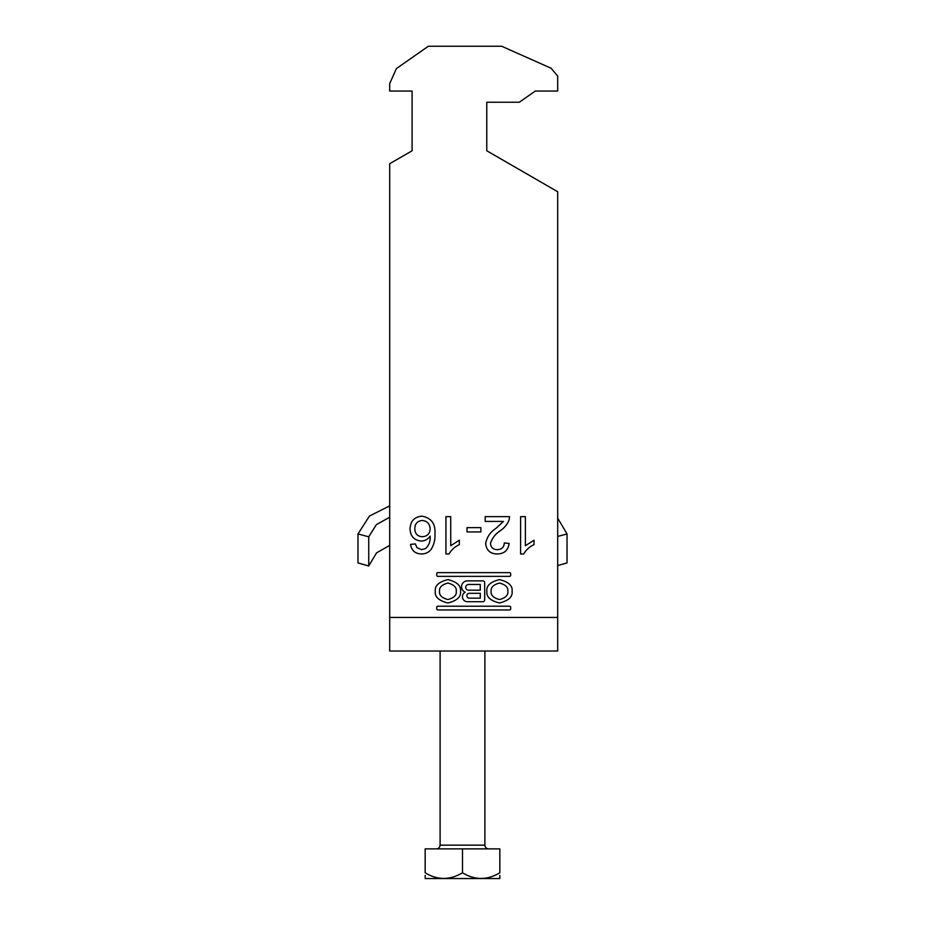 <?xml version="1.0" encoding="UTF-8"?>
<svg xmlns="http://www.w3.org/2000/svg" width="925" height="925" viewBox="0 0 925 925"><rect width="100%" height="100%" fill="white"/><g stroke="black" fill="none" stroke-linecap="round" stroke-linejoin="round"><path stroke-width="1.39" d="M435.317 591.295C434.6 596.822 438.797 600.718 447.908 602.984C457.031 600.718 461.228 596.822 460.511 591.295C461.228 585.768 457.031 581.871 447.908 579.605C438.797 581.871 434.6 585.768 435.317 591.295M456.279 591.295C456.753 587.398 453.967 584.646 447.908 583.039C441.861 584.646 439.074 587.398 439.548 591.295C439.074 595.191 441.861 597.943 447.908 599.55C453.967 597.943 456.753 595.191 456.279 591.295M507.848 591.295C508.322 595.191 505.536 597.943 499.488 599.55C493.441 597.943 490.643 595.191 491.129 591.295C490.643 587.398 493.441 584.646 499.488 583.039C505.536 584.646 508.322 587.398 507.848 591.295M486.885 591.295C486.168 585.768 490.366 581.871 499.488 579.605C508.6 581.871 512.797 585.768 512.092 591.295C512.797 596.822 508.6 600.718 499.488 602.984C490.366 600.718 486.168 596.822 486.885 591.295M437.849 606.222A1.133 1.133 0 0 0 436.716 607.367L436.716 608.823A1.133 1.133 0 0 0 437.849 609.957L509.548 609.957A1.133 1.133 0 0 0 510.681 608.823L510.681 607.367A1.133 1.133 0 0 0 509.548 606.222L437.849 606.222M503.443 521.423L485.186 521.423L485.186 516.636L509.594 516.636L509.097 519.954C507.293 524.325 504.426 527.863 500.483 530.592C495.43 533.852 492.088 538.188 490.447 543.611C490.955 547.531 493.222 549.543 497.257 549.658C501.651 549.519 504.009 547.288 504.333 542.952L509.12 543.438C508.172 550.34 504.183 553.855 497.153 553.959C490.262 553.798 486.434 550.363 485.66 543.657C486.804 537.194 490.262 532.095 496.02 528.337L503.443 521.423M445.942 553.959L445.942 516.636L450.729 516.636L450.729 545.727L459.343 540.223L459.343 544.628C454.915 546.687 451.469 549.797 449.018 553.959L445.942 553.959M389.703 163.713L412.099 150.775L412.099 91.043L389.703 91.043L389.703 83.585L396.351 68.647L428.344 46.25L501.697 46.25L551.092 68.242L557.694 76.116L557.694 91.043L535.298 91.043L519.307 102.247L486.77 102.247L486.77 150.775L557.694 191.729L557.694 651.027L389.703 651.027L389.703 163.713M421.303 553.959C415.117 553.693 411.533 550.502 410.527 544.386L415.313 543.912L417.036 547.739L421.615 549.658L425.685 548.548C429.073 545.183 430.564 541.044 430.148 536.118C427.963 539.31 424.945 540.952 421.072 541.044C414.018 540.177 410.342 536.142 410.041 528.927C410.399 521.226 414.342 516.959 421.846 516.15C431.339 517.85 435.71 523.827 434.935 534.107C435.282 539.818 433.929 545.022 430.865 549.727C428.333 552.607 425.153 554.017 421.303 553.959M466.998 527.643L480.884 527.643L480.884 531.944L466.998 531.944L466.998 527.643M520.602 553.959L520.602 516.636L525.388 516.636L525.388 545.727L534.002 540.223L534.002 544.628C529.574 546.687 526.14 549.797 523.689 553.959L520.602 553.959M509.548 576.368L437.849 576.368A1.133 1.133 0 0 1 436.716 575.223L436.716 573.766A1.133 1.133 0 0 1 437.849 572.633L509.548 572.633A1.133 1.133 0 0 1 510.681 573.766L510.681 575.223A1.133 1.133 0 0 1 509.548 576.368M465.194 592.208A5.018 5.018 0 0 0 467.46 601.712L482.885 601.712A1.815 1.815 0 0 0 484.688 599.897L484.688 582.692A1.815 1.815 0 0 0 482.885 580.877L467.403 580.877A5.885 5.885 0 0 0 465.194 592.208M412.099 91.043L412.099 150.775M486.77 150.775L486.77 102.247M422.401 536.731C427.2 536.373 429.778 533.806 430.148 529.019C429.871 523.862 427.223 521.006 422.216 520.463C417.36 520.995 414.897 523.77 414.828 528.776C414.978 533.748 417.499 536.396 422.401 536.731M480.272 598.163L469.299 598.163A2.428 2.428 0 0 1 466.871 595.735A2.428 2.428 0 0 1 469.299 593.307L480.272 593.307L480.272 598.163M468.536 584.461A2.856 2.856 0 0 0 465.68 587.317A2.856 2.856 0 0 0 468.536 590.173L480.272 590.173L480.272 584.461L468.536 584.461M499.835 878.553L425.165 878.553M499.835 872.772C499.835 880.299 499.835 880.299 499.835 872.772L499.835 848.884L425.165 848.884L425.165 872.772C437.502 880.311 449.943 880.311 462.5 872.772C474.837 880.311 487.278 880.311 499.835 872.772M499.835 877.756L499.835 875.432M425.165 875.432L425.165 876.01M425.165 876.518L425.165 877.409M425.165 872.772C425.165 880.299 425.165 880.299 425.165 872.772M462.5 872.772L462.5 848.884M368.74 536.812L368.74 565.996L357.975 562.92L357.975 533.945L368.74 536.812L376.371 524.625L389.703 517.237M557.694 518.162L567.025 533.945L567.025 562.92L557.694 565.591M567.025 533.945L557.694 536.431M389.703 505.871L369.468 516.058L357.975 533.945M557.694 617.426L389.703 617.426M440.103 651.027L440.103 845.149L484.897 845.149C485.116 847.416 486.365 848.664 488.631 848.884M440.103 845.149C439.884 847.416 438.635 848.664 436.369 848.884M484.897 651.027L484.897 845.149M389.703 545.357L376.51 552.919L368.74 565.996"/></g></svg>
